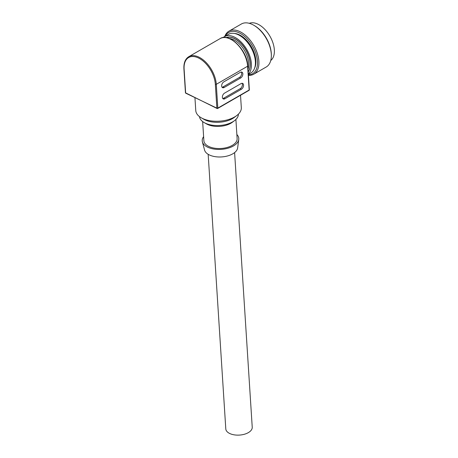 <?xml version="1.0" encoding="UTF-8"?>
<svg xmlns="http://www.w3.org/2000/svg" width="458" height="458" viewBox="0 0 458 458"><rect width="100%" height="100%" fill="white"/><g stroke="black" fill="none" stroke-linecap="round" stroke-linejoin="round"><path stroke-width="0.69" d="M248.362 74.454L250.789 73.051A22.35 12.904 -120 0 0 255.106 66.25A22.35 12.904 -120 0 0 247.08 41.924A22.35 12.904 -120 0 0 228.433 34.339L224.454 36.634A22.35 12.904 -120 0 0 223.178 37.562M248.345 74.179A22.35 12.904 -120 0 0 251.127 68.545A22.35 12.904 -120 0 0 243.101 44.22A22.35 12.904 -120 0 0 224.454 36.634M226.246 37.608A20.696 11.948 60 0 1 243.118 45.794A20.696 11.948 60 0 1 249.976 67.618A20.696 11.948 60 0 1 248.196 71.912M226.292 37.613A20.696 11.948 60 0 1 243.089 45.977A20.696 11.948 60 0 1 249.862 67.681A20.696 11.948 60 0 1 248.19 71.826M229.487 38.524A19.705 11.376 60 0 1 243.667 49.161A19.705 11.376 60 0 1 248.471 67.532A19.705 11.376 60 0 1 248.024 69.204M241.04 83.602L224.552 93.123A3.332 2.067 -64 0 0 222.468 96.18A3.332 2.067 -64 0 0 223.269 98.928A3.332 2.067 -64 0 0 224.912 98.756L241.4 89.236A3.332 2.067 -64 0 0 243.479 86.173A3.332 2.067 -64 0 0 242.683 83.425A3.332 2.067 -64 0 0 241.04 83.602M240.318 72.335L223.825 81.856A3.332 2.067 -64 0 0 221.746 84.913A3.332 2.067 -64 0 0 222.542 87.667A3.332 2.067 -64 0 0 224.185 87.489L240.679 77.969A3.332 2.067 -64 0 0 242.757 74.906A3.332 2.067 -64 0 0 241.961 72.158A3.332 2.067 -64 0 0 240.318 72.335M230.855 100.846L235.784 98.001M194.942 97.674L195.766 110.55A22.82 12.126 -3.7 0 0 201.291 117.815A22.82 12.126 -3.7 0 0 234.628 116.95A22.82 12.126 -3.7 0 0 236.763 115.542A22.82 12.126 -3.7 0 0 241.314 107.624L240.519 95.27M236.763 115.542L234.284 117.414A19.488 10.357 176.3 0 1 232.464 118.616A19.488 10.357 176.3 0 1 203.987 119.361L201.291 117.815M199.499 116.635A19.488 10.357 -3.7 0 0 204.199 122.595A19.488 10.357 -3.7 0 0 232.67 121.857A19.488 10.357 -3.7 0 0 234.49 120.654A19.488 10.357 -3.7 0 0 238.389 114.139M234.49 120.654L232.383 122.246A16.66 8.851 176.3 0 1 230.826 123.276A16.66 8.851 176.3 0 1 206.489 123.906L204.199 122.595M235.899 119.441L237.124 138.579A16.66 8.851 176.3 0 1 232.246 145.386A16.66 8.851 176.3 0 1 214.39 148.169A16.66 8.851 176.3 0 1 203.879 140.715L202.648 121.576M203.621 136.667A18.326 9.738 -3.7 0 0 202.379 141.831A18.326 9.738 -3.7 0 0 214.676 149.159A18.326 9.738 -3.7 0 0 233.42 145.959A18.326 9.738 -3.7 0 0 238.75 139.495A18.326 9.738 -3.7 0 0 236.866 134.532M238.75 139.495L237.633 147.957A16.66 8.851 176.3 0 1 232.784 153.831A16.66 8.851 176.3 0 1 215.747 156.745A16.66 8.851 176.3 0 1 204.571 150.081L202.379 141.831M234.605 152.606L252.232 427.217A13.248 7.036 176.3 0 1 244.269 434.287A13.248 7.036 176.3 0 1 229.647 433.468A13.248 7.036 176.3 0 1 225.794 428.911L208.167 154.3M184.11 69.089A0.664 0.355 176.3 0 1 183.916 68.86L185.444 92.659A0.664 0.355 -3.7 0 0 185.639 92.888L217.052 108.477A0.664 0.412 -64 0 1 216.874 108.151L215.346 84.352A22.156 12.79 -120 0 0 198.526 57.994A22.156 12.79 -120 0 0 184.11 69.089L185.639 92.888A0.664 0.412 116 0 0 185.816 93.22L216.874 108.151A0.664 0.355 -3.7 0 0 217.813 108.105L249.146 90.02L247.618 66.221A22.82 13.173 -120 0 0 237.13 44.117A22.82 13.173 -120 0 0 220.121 38.598L188.788 56.689A22.82 13.173 60 0 1 205.797 62.208A22.82 13.173 60 0 1 216.291 84.306L217.813 108.105A0.664 0.384 60 0 1 217.682 108.454L231.05 100.737M242.019 83.293A3.332 2.067 116 0 1 240.227 88.657L223.739 98.178A3.332 2.067 116 0 1 222.754 98.487M241.297 72.026A3.332 2.067 116 0 1 239.505 77.396L223.012 86.917A3.332 2.067 116 0 1 222.033 87.226M270.764 60.485A21.526 12.429 -120 0 0 274.084 54.496A21.526 12.429 -120 0 0 266.894 31.728A21.526 12.429 -120 0 0 249.307 23.324M253.784 74.19L266.195 67.023A24.835 14.341 -120 0 0 270.993 59.466A24.835 14.341 -120 0 0 271.342 55.653L271.342 54.846A23.845 13.769 -120 0 0 254.482 25.642L253.778 25.236A24.835 14.341 -120 0 0 241.36 24.005L228.948 31.173A24.835 14.341 60 0 1 249.667 39.6A24.835 14.341 60 0 1 258.581 66.628A24.835 14.341 60 0 1 253.784 74.19A24.835 14.341 60 0 1 248.413 75.324M271.342 55.653A24.835 14.341 -120 0 0 253.778 25.236M225.342 36.125A23.845 13.769 60 0 1 245.877 37.585A23.845 13.769 60 0 1 257.19 66.479A23.845 13.769 60 0 1 248.385 74.849M234.37 33.451A21.526 12.429 60 0 1 251.431 46.871A21.526 12.429 60 0 1 254.522 68.357M224.781 36.445A24.835 14.341 60 0 1 228.948 31.173M235.641 98.086L249.009 90.369A0.664 0.384 -120 0 0 249.146 90.02A0.664 0.355 -3.7 0 0 249.341 89.745L247.812 65.946A0.664 0.355 176.3 0 1 247.618 66.221L216.291 84.306A0.664 0.355 176.3 0 1 215.346 84.352M217.384 108.443A0.664 0.412 -64 0 1 217.052 108.477A0.664 0.664 0 0 0 217.682 108.454M224.912 98.756L223.739 98.178M240.227 88.657L241.4 89.236M224.185 87.489L223.012 86.917M239.505 77.396L240.679 77.969M247.812 65.946C247.44 50.449 229.303 32.232 220.121 38.598M183.916 68.86C183.618 62.969 185.244 58.91 188.788 56.689M185.444 92.659A0.664 0.664 0 0 0 185.816 93.22M249.009 90.369A0.664 0.664 0 0 0 249.341 89.745"/></g></svg>
